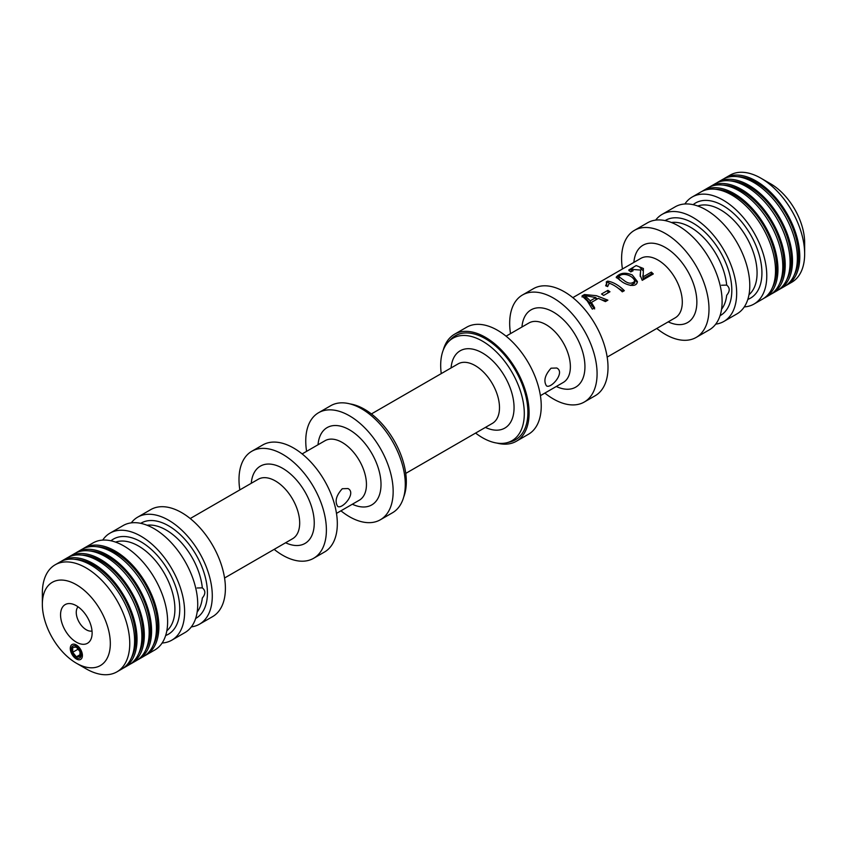 <?xml version="1.0" encoding="UTF-8"?>
<svg xmlns="http://www.w3.org/2000/svg" width="847" height="847" viewBox="0 0 847 847"><rect width="100%" height="100%" fill="white"/><g stroke="black" fill="none" stroke-linecap="round" stroke-linejoin="round"><path stroke-width="1.27" d="M614.075 285.439A34.335 19.82 60 0 1 622.301 291.834L624.334 290.669A34.335 19.82 -120 0 0 616.108 284.264A34.335 19.82 -120 0 0 607.617 281.13L606.304 281.892L606.791 283.046L605.647 285.767A34.335 19.82 60 0 1 607.627 286.593L609.279 283.216A34.335 19.82 60 0 1 614.075 285.439M607.892 300.156L596.341 295.677L584.462 294.534L582.027 295.931L587.246 300.929L592.328 309.144L594.647 307.8L591.397 302.432L598.416 298.377L605.383 301.606L607.892 300.156M621.359 281.236L616.203 277.181C619.919 272.829 625.255 272.088 632.243 274.957L637.41 281.543C636.732 288.467 625.277 284.666 621.37 281.236L621.359 281.236M640.724 270.055L631.523 269.388L633.069 270.775L630.708 271.908L628.76 270.013L636.161 265.556L643.402 268.499L643.148 276.842L651.343 272.109A34.335 19.82 -120 0 1 653.302 273.941L642.227 280.336L640.152 275.243L640.724 270.055M609.967 291.77A34.335 19.82 -120 0 0 607.892 290.352L601.539 294.015A34.335 19.82 60 0 1 603.615 295.434L609.967 291.77M510.519 333.612A61.799 35.68 60 0 1 522.483 294.989A61.799 35.68 60 0 1 553.387 298.049A61.799 35.68 60 0 1 593.758 352.511A61.799 35.68 60 0 1 584.282 402.029A61.799 35.68 60 0 1 544.854 393.082M522.483 294.989L533.409 288.689A61.799 35.68 60 0 1 564.303 291.749A61.799 35.68 60 0 1 604.684 346.201A61.799 35.68 60 0 1 595.208 395.729L584.282 402.029M551.048 368.191C544.907 375.083 543.382 380.97 546.463 385.851C550.921 389.144 565.574 372.384 556.765 368.011L551.048 368.191M443.256 350.097A61.799 35.68 60 0 1 454.511 334.237L466.644 327.228A61.799 35.68 60 0 1 497.549 330.288A61.799 35.68 60 0 1 537.919 384.75A61.799 35.68 60 0 1 528.443 434.267L516.31 441.276A61.799 35.68 60 0 1 496.956 443.087M454.511 334.237A61.799 35.68 60 0 1 485.405 337.297A61.799 35.68 60 0 1 525.775 391.759A61.799 35.68 60 0 1 516.31 441.276M441.255 373.601A59.131 34.145 60 0 1 448.497 341.701L450.869 339.255A60.084 34.685 60 0 1 485.405 338.705A60.084 34.685 60 0 1 525.86 396.11A60.084 34.685 60 0 1 510.138 441.922L506.834 442.748A59.131 34.145 60 0 1 475.591 433.071M448.497 341.701A59.131 34.145 60 0 1 482.494 341.161A59.131 34.145 60 0 1 522.303 397.667A59.131 34.145 60 0 1 506.834 442.748M350.044 403.913A59.131 34.145 60 0 1 364.506 409.281A59.131 34.145 60 0 1 403.744 496.903M306.593 451.345A61.799 35.68 60 0 1 318.557 412.733L330.69 405.724A61.799 35.68 60 0 1 361.595 408.783A61.799 35.68 60 0 1 401.965 463.245A61.799 35.68 60 0 1 392.489 512.763L380.356 519.772A61.799 35.68 60 0 1 340.928 510.815M318.557 412.733A61.799 35.68 60 0 1 349.451 415.792A61.799 35.68 60 0 1 389.832 470.244A61.799 35.68 60 0 1 380.356 519.772M342.273 488.73C336.121 495.622 334.597 501.509 337.688 506.39C342.135 509.682 356.788 492.922 347.979 488.55L342.273 488.73M239.839 489.894A61.799 35.68 60 0 1 251.792 451.271L262.718 444.971A61.799 35.68 60 0 1 293.613 448.031A61.799 35.68 60 0 1 333.993 502.483A61.799 35.68 60 0 1 324.517 552.011L313.591 558.311A61.799 35.68 60 0 1 274.163 549.364M251.792 451.271A61.799 35.68 60 0 1 282.697 454.331A61.799 35.68 60 0 1 323.067 508.793A61.799 35.68 60 0 1 313.591 558.311M131.274 522.864A61.799 35.68 60 0 1 137.69 517.146L150.798 509.587A61.799 35.68 60 0 1 181.703 512.647A61.799 35.68 60 0 1 222.073 567.098A61.799 35.68 60 0 1 212.597 616.627L199.49 624.186A61.799 35.68 60 0 1 191.337 626.886M137.69 517.146A61.799 35.68 60 0 1 168.595 520.206A61.799 35.68 60 0 1 208.965 574.668A61.799 35.68 60 0 1 199.49 624.186M197.16 612.032A51.498 29.73 60 0 0 202.317 598.024C205.662 593.969 205.662 590.581 202.317 587.86L197.129 587.987M102.709 540.1A61.799 35.68 60 0 1 110.015 533.134L123.122 525.563A61.799 35.68 60 0 1 154.027 528.623A61.799 35.68 60 0 1 194.397 583.075A61.799 35.68 60 0 1 184.921 632.603L171.814 640.173A61.799 35.68 60 0 1 162.126 643.011M110.015 533.134A61.799 35.68 60 0 1 140.92 536.193A61.799 35.68 60 0 1 181.29 590.645A61.799 35.68 60 0 1 171.814 640.173M83.091 548.729A61.799 35.68 60 0 1 84.276 547.988L93.022 542.938A61.799 35.68 60 0 1 123.916 545.997A61.799 35.68 60 0 1 164.297 600.459A61.799 35.68 60 0 1 154.821 649.977L146.076 655.027A61.799 35.68 60 0 1 144.848 655.684M84.276 547.988A61.799 35.68 60 0 1 115.181 551.048A61.799 35.68 60 0 1 155.552 605.51A61.799 35.68 60 0 1 146.076 655.027M96.262 546.654A60.084 34.685 60 0 1 115.181 552.445A60.084 34.685 60 0 1 153.222 645.319M75.806 552.932A61.799 35.68 60 0 1 77.003 552.191L81.852 549.385A61.799 35.68 60 0 1 112.757 552.445A61.799 35.68 60 0 1 153.127 606.907A61.799 35.68 60 0 1 143.651 656.425L138.802 659.231A61.799 35.68 60 0 1 137.563 659.887M77.003 552.191A61.799 35.68 60 0 1 107.897 555.251A61.799 35.68 60 0 1 148.267 609.713A61.799 35.68 60 0 1 138.802 659.231M88.977 550.868A60.084 34.685 60 0 1 107.897 556.648A60.084 34.685 60 0 1 145.938 649.522M68.522 557.135A61.799 35.68 60 0 1 69.719 556.394L74.568 553.589A61.799 35.68 60 0 1 105.473 556.648A61.799 35.68 60 0 1 145.843 611.111A61.799 35.68 60 0 1 136.367 660.628L131.518 663.434A61.799 35.68 60 0 1 130.279 664.09M69.719 556.394A61.799 35.68 60 0 1 100.613 559.454A61.799 35.68 60 0 1 140.983 613.916A61.799 35.68 60 0 1 131.518 663.434M81.693 555.071A60.084 34.685 60 0 1 100.613 560.862A60.084 34.685 60 0 1 138.654 653.725M61.238 561.339A61.799 35.68 60 0 1 62.434 560.598L67.284 557.802A61.799 35.68 60 0 1 98.188 560.862A61.799 35.68 60 0 1 138.559 615.314A61.799 35.68 60 0 1 129.083 664.842L124.234 667.637A61.799 35.68 60 0 1 122.995 668.304M62.434 560.598A61.799 35.68 60 0 1 93.329 563.657A61.799 35.68 60 0 1 133.71 618.119A61.799 35.68 60 0 1 124.234 667.637M74.409 559.274A60.084 34.685 60 0 1 93.329 565.065A60.084 34.685 60 0 1 131.37 657.928M42.35 604.313L42.35 593.101A61.799 35.68 60 0 1 55.15 564.801L60.01 562.006A61.799 35.68 60 0 1 90.904 565.065A61.799 35.68 60 0 1 131.274 619.517A61.799 35.68 60 0 1 121.799 669.045L116.95 671.84A61.799 35.68 60 0 1 86.045 668.781L76.336 663.18A48.067 27.75 60 0 1 42.35 604.313A48.067 27.75 60 0 1 76.336 584.684A48.067 27.75 60 0 1 110.322 643.551A48.067 27.75 60 0 1 76.336 663.18M55.15 564.801A61.799 35.68 60 0 1 86.045 567.871A61.799 35.68 60 0 1 126.425 622.323A61.799 35.68 60 0 1 116.95 671.84M76.336 657.611A6.914 3.991 60 0 1 71.826 651.523A6.914 3.991 60 0 1 72.884 645.975A6.914 3.991 60 0 1 79.798 649.967A6.914 3.991 60 0 1 79.798 657.95A6.914 3.991 60 0 1 76.336 657.611M76.336 605.711A22.318 12.885 60 0 1 91.084 638.945A22.318 12.885 60 0 1 65.177 630.369A22.318 12.885 60 0 1 70.703 603.657A22.318 12.885 60 0 1 76.336 605.711M724.005 178.696A61.799 35.68 60 0 1 725.201 177.955L730.05 175.16A61.799 35.68 60 0 1 760.955 178.219L770.664 183.82A48.067 27.75 60 0 1 804.65 242.687L804.65 253.899A61.799 35.68 60 0 1 791.85 282.199L786.99 284.994A61.799 35.68 60 0 1 785.762 285.661M770.664 183.82L760.955 178.219A61.799 35.68 60 0 1 804.65 253.899M725.201 177.955A61.799 35.68 60 0 1 756.096 181.014A61.799 35.68 60 0 1 796.466 235.477A61.799 35.68 60 0 1 786.99 284.994M737.176 176.631A60.084 34.685 60 0 1 756.096 182.423A60.084 34.685 60 0 1 794.137 275.286M716.721 182.91A61.799 35.68 60 0 1 717.917 182.158L722.766 179.363A61.799 35.68 60 0 1 753.671 182.423A61.799 35.68 60 0 1 794.041 236.874A61.799 35.68 60 0 1 784.566 286.402L779.716 289.198A61.799 35.68 60 0 1 778.478 289.865M717.917 182.158A61.799 35.68 60 0 1 748.812 185.228A61.799 35.68 60 0 1 789.182 239.68A61.799 35.68 60 0 1 779.716 289.198M729.892 180.835A60.084 34.685 60 0 1 748.812 186.626A60.084 34.685 60 0 1 786.852 279.489M709.437 187.113A61.799 35.68 60 0 1 710.633 186.372L715.482 183.566A61.799 35.68 60 0 1 746.387 186.626A61.799 35.68 60 0 1 786.757 241.088A61.799 35.68 60 0 1 777.281 290.606L772.432 293.411A61.799 35.68 60 0 1 771.194 294.068M710.633 186.372A61.799 35.68 60 0 1 741.527 189.432A61.799 35.68 60 0 1 781.897 243.883A61.799 35.68 60 0 1 772.432 293.411M722.607 185.038A60.084 34.685 60 0 1 741.527 190.829A60.084 34.685 60 0 1 779.568 283.692M702.152 191.316A61.799 35.68 60 0 1 703.349 190.575L708.198 187.769A61.799 35.68 60 0 1 739.103 190.829A61.799 35.68 60 0 1 779.473 245.291A61.799 35.68 60 0 1 769.997 294.809L765.148 297.615A61.799 35.68 60 0 1 763.909 298.271M703.349 190.575A61.799 35.68 60 0 1 734.243 193.635A61.799 35.68 60 0 1 774.624 248.086A61.799 35.68 60 0 1 765.148 297.615M715.323 189.241A60.084 34.685 60 0 1 734.243 195.032A60.084 34.685 60 0 1 772.284 287.906M684.874 203.989A61.799 35.68 60 0 1 692.179 197.023L700.924 191.973A61.799 35.68 60 0 1 731.819 195.032A61.799 35.68 60 0 1 772.189 249.494A61.799 35.68 60 0 1 762.724 299.012L753.978 304.062A61.799 35.68 60 0 1 744.291 306.9M692.179 197.023A61.799 35.68 60 0 1 723.084 200.083A61.799 35.68 60 0 1 763.454 254.534A61.799 35.68 60 0 1 753.978 304.062M655.663 220.114A61.799 35.68 60 0 1 662.079 214.397L675.186 206.827A61.799 35.68 60 0 1 706.08 209.887A61.799 35.68 60 0 1 746.461 264.349A61.799 35.68 60 0 1 736.985 313.866L723.878 321.437A61.799 35.68 60 0 1 715.726 324.136M662.079 214.397A61.799 35.68 60 0 1 692.973 217.457A61.799 35.68 60 0 1 733.343 271.919A61.799 35.68 60 0 1 723.878 321.437M721.549 309.282A51.498 29.73 60 0 0 726.694 295.275C730.05 291.22 730.05 287.832 726.694 285.111L721.517 285.238M622.439 268.997A61.799 35.68 60 0 1 634.403 230.373L647.51 222.814A61.799 35.68 60 0 1 678.405 225.874A61.799 35.68 60 0 1 718.785 280.325A61.799 35.68 60 0 1 709.31 329.854L696.202 337.413A61.799 35.68 60 0 1 656.774 328.467M634.403 230.373A61.799 35.68 60 0 1 665.297 233.444A61.799 35.68 60 0 1 705.667 287.895A61.799 35.68 60 0 1 696.202 337.413M92.027 631.004A14.198 8.195 60 0 1 86.288 629.776A14.198 8.195 60 0 1 77.395 618.416A14.198 8.195 60 0 1 78.051 606.812M582.027 296.979L584.462 295.582L584.462 294.534M595.907 298.377L597.675 298.811M601.952 299.859L606.494 300.96M594.647 308.954L591.397 304.994L591.397 302.432M595.907 299.827L595.907 297.562L584.896 295.614L590.264 300.812L595.907 297.562M590.264 300.812L590.264 303.575L584.896 297.318L584.896 295.614M590.264 303.575L591.397 302.919M607.892 292.967L607.892 290.352M606.304 282.919L607.617 282.157L607.617 281.13M607.617 282.157L609.713 283.374M618.448 288.414L623.339 291.241M606.547 286.127L606.717 284.412M630.401 285.45L634.721 283.057M618.829 276.609L623.477 280.018C627.998 283.798 631.746 284.2 634.721 281.236C633.694 275.709 622.301 271.739 618.829 276.609L618.829 278.536L619.993 280.452M616.404 277.805L620.184 275.18M632.889 278.134L637.304 282.39M642.905 277.488L643.148 278.695L643.148 276.842M643.148 278.695L651.343 273.962L651.343 272.109M651.343 273.962L652.306 274.513M640.237 276.44L640.681 269.918M631.491 269.388L631.513 271.527M628.972 270.659L633.291 267.578M639.983 267.567L643.339 270.987M76.336 658.977A8.586 4.955 60 0 1 70.735 651.407A8.586 4.955 60 0 1 72.048 644.535A8.586 4.955 60 0 1 80.634 649.49A8.586 4.955 60 0 1 80.634 659.4A8.586 4.955 60 0 1 76.336 658.977M76.336 656.817L72.694 652.285L72.694 647.436L76.336 647.108L79.978 651.639L79.978 656.499L76.336 656.817L79.978 654.72M72.694 652.285L78.03 649.215M572.837 297.636L640.851 258.367A34.335 19.82 60 0 1 658.013 260.071A34.335 19.82 60 0 1 680.448 290.32A34.335 19.82 60 0 1 675.186 317.837L607.161 357.106M521.953 327.016A44.637 25.77 60 0 1 553.387 312.067A44.637 25.77 60 0 1 584.906 365.036A44.637 25.77 60 0 1 556.288 386.476M506.072 336.185L528.93 322.982A34.335 19.82 60 0 1 546.103 324.687A34.335 19.82 60 0 1 568.528 354.935A34.335 19.82 60 0 1 563.266 382.452L540.407 395.655M451.07 367.937A44.637 25.77 60 0 1 482.494 352.998A44.637 25.77 60 0 1 514.023 405.967A44.637 25.77 60 0 1 485.405 427.407M371.41 413.929L458.047 363.914A34.335 19.82 60 0 1 475.209 365.608A34.335 19.82 60 0 1 497.644 395.867A34.335 19.82 60 0 1 492.372 423.384L405.745 473.399M318.027 444.749A44.637 25.77 60 0 1 349.451 429.81A44.637 25.77 60 0 1 380.981 482.769A44.637 25.77 60 0 1 352.363 504.219M302.146 453.918L325.004 440.726A34.335 19.82 60 0 1 342.167 442.42A34.335 19.82 60 0 1 364.602 472.679A34.335 19.82 60 0 1 359.34 500.185L336.481 513.388M251.263 483.298A44.637 25.77 60 0 1 282.697 468.349A44.637 25.77 60 0 1 314.216 521.318A44.637 25.77 60 0 1 285.598 542.758M190.226 518.533L258.24 479.264A34.335 19.82 60 0 1 275.413 480.969A34.335 19.82 60 0 1 297.837 511.217A34.335 19.82 60 0 1 292.575 538.734L224.561 578.003M140.718 523.34A54.928 31.72 60 0 1 168.595 525.818A54.928 31.72 60 0 1 204.582 574.594A54.928 31.72 60 0 1 195.646 618.469M147.06 525.246A51.498 29.73 60 0 1 166.16 530.021A51.498 29.73 60 0 1 202.317 587.86M110.968 540.788A54.928 31.72 60 0 1 140.92 541.794A54.928 31.72 60 0 1 177.468 592.572A54.928 31.72 60 0 1 165.652 635.515M115.616 542.122A51.498 29.73 60 0 1 138.485 545.997A51.498 29.73 60 0 1 171.348 588.887A51.498 29.73 60 0 1 166.827 630.824M693.132 204.678A54.928 31.72 60 0 1 723.084 205.683A54.928 31.72 60 0 1 759.632 256.461A54.928 31.72 60 0 1 747.816 299.404M697.78 206.012A51.498 29.73 60 0 1 720.649 209.897A51.498 29.73 60 0 1 753.512 252.777A51.498 29.73 60 0 1 748.992 294.714M665.107 220.58A54.928 31.72 60 0 1 692.973 223.068A54.928 31.72 60 0 1 728.971 271.845A54.928 31.72 60 0 1 720.035 315.719M671.438 222.496A51.498 29.73 60 0 1 690.549 227.271A51.498 29.73 60 0 1 726.694 285.111M633.874 262.401A44.637 25.77 60 0 1 665.297 247.451A44.637 25.77 60 0 1 696.827 300.42A44.637 25.77 60 0 1 668.209 321.86M606.717 284.783L606.717 283.046M634.721 283.184L634.721 281.236M642.894 277.477L642.894 275.296"/></g></svg>
